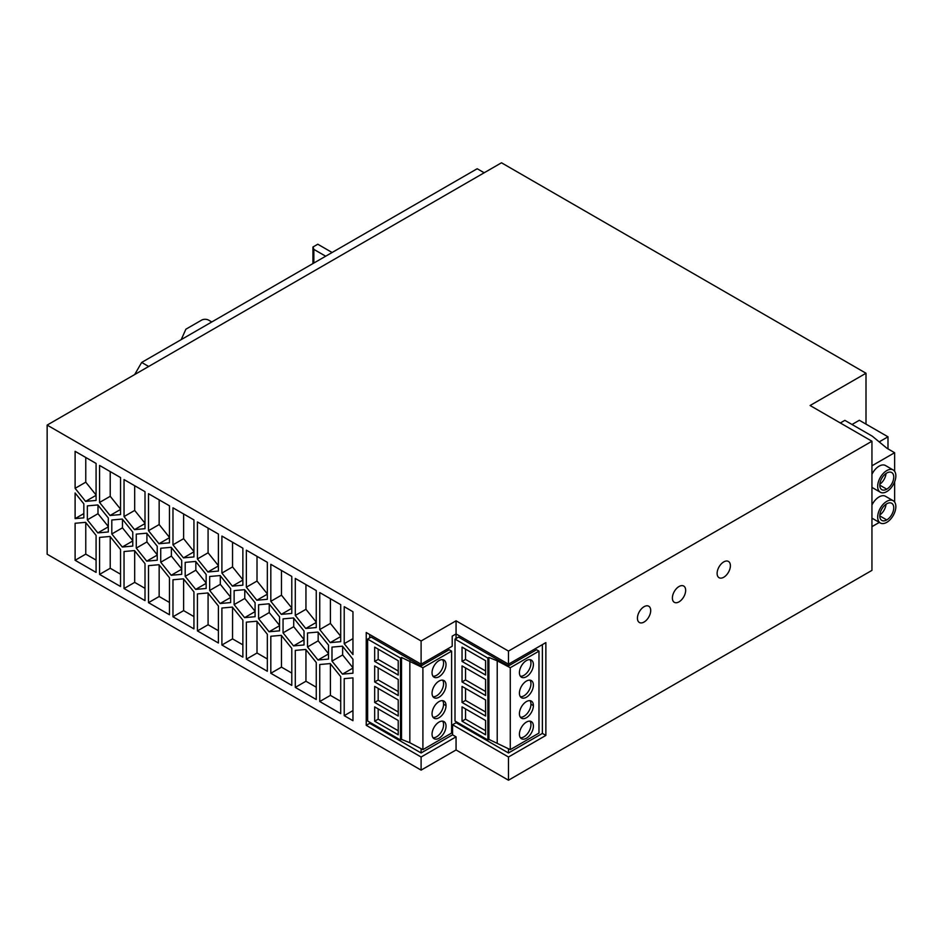 <?xml version="1.0" encoding="UTF-8"?>
<svg xmlns="http://www.w3.org/2000/svg" width="943" height="943" viewBox="0 0 943 943"><rect width="100%" height="100%" fill="white"/><g stroke="black" fill="none" stroke-linecap="round" stroke-linejoin="round"><path stroke-width="1.41" d="M374.677 721.206L398.217 734.797L398.217 720.487L374.677 706.896L374.677 721.206L378.178 719.191L378.178 708.912M398.217 730.754L378.178 719.191M421.108 640.992L421.108 664.19L366.238 632.517L366.238 725.332L421.108 757.017L421.108 770.125L47.15 554.225L47.15 425.093L421.108 640.992L456.058 620.812L508.477 651.083L508.477 664.19L456.058 633.932L456.058 638.494M456.058 620.812L456.058 633.932L452.204 636.148L452.204 646.238L421.108 664.19L421.108 665.935L449.163 649.727L451.614 651.141L422.9 667.727L422.9 749.638L451.614 733.065L451.614 651.141M374.677 661.432L398.217 675.023L398.217 660.713L374.677 647.122L374.677 661.432L378.178 659.416L378.178 649.138M145.01 563.631L134.519 550.594L124.04 551.525L124.04 588.526L145.01 600.632L145.01 563.631M401.529 739.383L401.529 657.46L400.48 658.061L400.48 739.984L401.529 739.383L409.84 742.742L422.9 749.638M400.48 739.984L367.629 721.018L367.629 639.095L371.129 637.079L421.108 665.935M529.966 721.159A9.89 5.705 -60 0 1 530.944 724.707A9.89 5.705 -60 0 1 527.42 733.76A9.89 5.705 -60 0 1 520.395 737.744M366.238 725.332L369.727 723.316L369.727 722.232M369.727 637.881L369.727 634.533M488.91 739.383L487.861 739.984L487.861 658.061L488.91 657.46L488.91 739.383L510.269 749.638L510.269 667.727L497.22 660.819L497.22 742.742M145.01 523.259L134.684 510.422L134.684 485.716M218.399 534.044L197.429 521.939L197.429 558.951L207.92 571.988L218.399 571.057L218.399 534.044M866.004 424.126L866.004 373.239L501.487 162.785L47.15 425.093M508.477 651.083L871.945 441.23L871.945 570.374L508.477 780.215L508.477 757.017L545.867 735.422L545.867 642.607L508.477 664.19L508.477 665.935L458.498 637.079L455.009 639.095L455.009 721.018L487.861 739.984M866.004 373.239L810.084 405.514L871.945 441.23M485.586 691.49L465.547 679.915L465.547 667.915M442.597 659.652A9.89 5.705 -60 0 1 443.575 663.212A9.89 5.705 -60 0 1 440.051 672.253A9.89 5.705 -60 0 1 433.026 676.249M529.966 680.151A9.89 5.705 -60 0 1 530.944 683.71A9.89 5.705 -60 0 1 527.42 692.763A9.89 5.705 -60 0 1 520.395 696.747M230.634 588.597L220.143 575.56L209.664 576.491L209.664 590.471L220.143 603.52L230.634 602.577L230.634 588.597M462.046 681.93L485.586 695.521L485.586 679.479L462.046 665.899L462.046 681.93L465.547 679.915M442.597 721.159A9.89 5.705 -60 0 1 443.575 724.707A9.89 5.705 -60 0 1 440.051 733.76A9.89 5.705 -60 0 1 433.026 737.744M421.108 748.695L421.108 752.974L452.557 734.821L452.557 724.731L456.058 722.715L456.058 721.619M730.389 565.729A9.395 5.422 -60 0 1 726.299 575.183A9.395 5.422 -60 0 1 719.061 577.705A9.395 5.422 -60 0 1 717.116 573.403A9.395 5.422 -60 0 1 721.218 563.949A9.395 5.422 -60 0 1 728.456 561.439A9.395 5.422 -60 0 1 730.389 565.729M672.383 598.015A9.395 5.422 -60 0 1 676.485 588.562A9.395 5.422 -60 0 1 683.722 586.051A9.395 5.422 -60 0 1 685.655 590.353A9.395 5.422 -60 0 1 681.565 599.795A9.395 5.422 -60 0 1 674.328 602.318A9.395 5.422 -60 0 1 672.383 598.015M637.433 618.195A9.395 5.422 -60 0 1 641.535 608.742A9.395 5.422 -60 0 1 648.772 606.231A9.395 5.422 -60 0 1 650.705 610.534A9.395 5.422 -60 0 1 646.615 619.975A9.395 5.422 -60 0 1 639.378 622.498A9.395 5.422 -60 0 1 637.433 618.195M340.718 641.676L340.718 604.675L319.748 592.569L319.748 629.57L330.239 642.619L340.718 641.676M487.861 658.061L455.009 639.095M488.91 657.46L497.22 660.819M508.477 665.935L536.543 649.727L538.983 651.141L510.269 667.727M145.01 491.68L124.04 479.574L124.04 516.575L134.519 529.624L145.01 528.681L145.01 491.68M545.867 735.422L542.378 733.406L542.378 644.623M452.557 724.731L508.477 757.017M421.108 757.017L456.058 736.837L452.557 734.821M456.058 736.837L456.058 749.956L508.477 780.215M158.99 543.746L169.469 542.803L169.469 505.802L148.499 493.696L148.499 530.697L158.99 543.746L169.469 537.687M374.677 681.93L398.217 695.521L398.217 679.479L374.677 665.899L374.677 681.93L378.178 679.915L378.178 667.915M398.217 691.49L378.178 679.915M145.01 588.338L134.684 582.385L134.684 550.795M400.48 658.061L367.629 639.095M374.677 686.398L374.677 702.441L398.217 716.02L398.217 699.977L374.677 686.398M421.108 752.974L369.727 723.316M401.529 657.46L422.9 667.727M462.046 686.398L462.046 702.441L485.586 716.02L485.586 699.977L462.046 686.398M485.586 660.713L462.046 647.122L462.046 661.432L485.586 675.023L485.586 660.713M462.046 721.206L485.586 734.797L485.586 720.487L462.046 706.896L462.046 721.206L465.547 719.191L465.547 708.912M432.047 693.188A9.89 5.705 -60 0 1 436.361 683.239A9.89 5.705 -60 0 1 443.976 680.598A9.89 5.705 -60 0 1 446.027 685.125A9.89 5.705 -60 0 1 441.713 695.062A9.89 5.705 -60 0 1 434.098 697.714A9.89 5.705 -60 0 1 432.047 693.188M442.597 680.151A9.89 5.705 -60 0 1 443.575 683.71A9.89 5.705 -60 0 1 440.051 692.763A9.89 5.705 -60 0 1 433.026 696.747M840.319 422.971L844.857 420.354L872.251 436.161L886.95 448.279L894.624 452.711L894.624 471.311M508.477 748.695L508.477 752.974L542.378 733.406M508.477 752.974L456.058 722.715M421.108 770.125L456.058 749.956M409.84 660.819L409.84 742.742M325.689 256.213L313.842 249.376L312.935 247.031L312.935 263.568M313.276 247.231L313.276 263.368M462.046 661.432L465.547 659.416L465.547 649.138M519.416 672.689A9.89 5.705 -60 0 1 523.73 662.74A9.89 5.705 -60 0 1 531.345 660.088A9.89 5.705 -60 0 1 533.396 664.615A9.89 5.705 -60 0 1 529.082 674.563A9.89 5.705 -60 0 1 521.467 677.215A9.89 5.705 -60 0 1 519.416 672.689M529.966 659.652A9.89 5.705 -60 0 1 530.944 663.212A9.89 5.705 -60 0 1 527.42 672.253A9.89 5.705 -60 0 1 520.395 676.237M398.217 711.989L378.178 700.413L378.178 688.414M485.586 730.754L465.547 719.191M519.416 693.188A9.89 5.705 -60 0 1 523.73 683.239A9.89 5.705 -60 0 1 531.345 680.598A9.89 5.705 -60 0 1 533.396 685.125A9.89 5.705 -60 0 1 529.082 695.062A9.89 5.705 -60 0 1 521.467 697.714A9.89 5.705 -60 0 1 519.416 693.188M533.396 705.623A9.89 5.705 -60 0 1 529.082 715.572A9.89 5.705 -60 0 1 521.467 718.212A9.89 5.705 -60 0 1 519.416 713.686A9.89 5.705 -60 0 1 523.73 703.749A9.89 5.705 -60 0 1 531.345 701.097A9.89 5.705 -60 0 1 533.396 705.623L530.944 704.209A9.89 5.705 -60 0 1 527.42 713.262A9.89 5.705 -60 0 1 520.395 717.246M485.586 670.98L465.547 659.416M462.046 702.441L465.547 700.413L465.547 688.414M538.983 651.141L538.983 733.065L510.269 749.638M485.586 711.989L465.547 700.413M124.04 588.526L134.684 582.385M519.416 734.196A9.89 5.705 -60 0 1 523.73 724.248A9.89 5.705 -60 0 1 531.345 721.595A9.89 5.705 -60 0 1 533.396 726.122A9.89 5.705 -60 0 1 529.082 736.07A9.89 5.705 -60 0 1 521.467 738.723A9.89 5.705 -60 0 1 519.416 734.196M352.953 720.7L352.953 677.864L344.219 678.642L344.219 715.654L352.953 720.7M157.233 560.213L157.233 546.233L146.754 533.184L136.275 534.127L136.275 548.107L146.754 561.144L157.233 560.213M83.844 503.857L75.11 492.989L75.11 518.615L83.844 517.837L83.844 503.857M120.539 586.511L120.539 549.51L110.06 536.461L99.569 537.404L99.569 574.405L120.539 586.511M270.818 636.266L270.818 673.278L291.788 685.384L291.788 648.383L281.309 635.334L270.818 636.266M244.614 617.641L255.093 616.71L255.093 602.73L244.614 589.681L234.123 590.624L234.123 604.604L244.614 617.641L255.093 611.594M331.983 661.102L342.474 674.139L352.953 673.208L352.953 659.228L342.474 646.179L331.983 647.122L331.983 661.102L342.639 654.949L342.639 646.391M352.953 611.736L344.219 606.691L344.219 643.692L352.953 654.56L352.953 611.736M267.329 634.25L256.838 621.213L246.359 622.144L246.359 659.157L267.329 671.263L267.329 634.25M172.97 616.781L193.94 628.887L193.94 591.886L183.449 578.837L172.97 579.768L172.97 616.781L183.614 610.628L183.614 579.049M295.289 650.399L295.289 687.4L316.259 699.506L316.259 662.505L305.768 649.456L295.289 650.399M195.684 589.399L206.163 588.456L206.163 574.476L195.684 561.439L185.193 562.37L185.193 576.35L195.684 589.399L206.163 583.34M181.704 574.334L181.704 560.354L171.213 547.305L160.734 548.248L160.734 562.228L171.213 575.265L181.704 574.334M269.073 603.803L258.594 604.746L258.594 618.726L269.073 631.763L279.564 630.832L279.564 616.852L269.073 603.803M270.818 601.328L281.309 614.365L291.788 613.433L291.788 576.421L270.818 564.315L270.818 601.328L281.474 595.174L281.474 570.468M330.239 663.577L319.748 664.52L319.748 701.521L340.718 713.627L340.718 676.626L330.239 663.577M242.87 585.179L242.87 548.178L221.9 536.072L221.9 573.073L232.379 586.122L242.87 585.179M267.329 599.3L267.329 562.299L246.359 550.193L246.359 587.194L256.838 600.243L267.329 599.3M96.08 572.389L96.08 535.388L85.589 522.339L75.11 523.271L75.11 560.283L96.08 572.389M242.87 620.129L232.379 607.092L221.9 608.023L221.9 645.024L242.87 657.13L242.87 620.129M293.544 617.936L283.053 618.867L283.053 632.847L293.544 645.896L304.023 644.953L304.023 630.973L293.544 617.936M316.259 627.555L316.259 590.542L295.289 578.436L295.289 615.449L305.768 628.486L316.259 627.555M307.524 632.989L307.524 646.969L318.003 660.017L328.494 659.074L328.494 645.095L318.003 632.058L307.524 632.989M120.539 514.56L120.539 477.547L99.569 465.441L99.569 502.454L110.06 515.491L120.539 514.56M148.499 602.66L169.469 614.765L169.469 577.753L158.99 564.716L148.499 565.647L148.499 602.66L159.155 596.506L159.155 564.916M97.824 504.941L87.345 505.872L87.345 519.852L97.824 532.901L108.315 531.958L108.315 517.978L97.824 504.941M218.399 606.007L207.92 592.958L197.429 593.901L197.429 630.902L218.399 643.008L218.399 606.007M122.295 519.063L111.804 519.994L111.804 533.974L122.295 547.023L132.774 546.08L132.774 532.1L122.295 519.063M172.97 544.83L183.449 557.867L193.94 556.936L193.94 519.923L172.97 507.817L172.97 544.83L183.614 538.677L183.614 513.97M96.08 463.426L75.11 451.32L75.11 488.333L85.589 501.37L96.08 500.438L96.08 463.426M398.217 670.98L378.178 659.416M374.677 702.441L378.178 700.413M446.027 705.623A9.89 5.705 -60 0 1 441.713 715.572A9.89 5.705 -60 0 1 434.086 718.212A9.89 5.705 -60 0 1 432.047 713.686A9.89 5.705 -60 0 1 436.35 703.749A9.89 5.705 -60 0 1 443.964 701.097A9.89 5.705 -60 0 1 446.027 705.623L443.575 704.209A9.89 5.705 -60 0 1 440.051 713.262A9.89 5.705 -60 0 1 433.026 717.246M432.047 672.689A9.89 5.705 -60 0 1 436.361 662.74A9.89 5.705 -60 0 1 443.976 660.1A9.89 5.705 -60 0 1 446.027 664.615A9.89 5.705 -60 0 1 441.713 674.563A9.89 5.705 -60 0 1 434.098 677.215A9.89 5.705 -60 0 1 432.047 672.689M432.047 734.196A9.89 5.705 -60 0 1 436.361 724.236A9.89 5.705 -60 0 1 443.976 721.595A9.89 5.705 -60 0 1 446.027 726.122A9.89 5.705 -60 0 1 441.713 736.07A9.89 5.705 -60 0 1 434.098 738.723A9.89 5.705 -60 0 1 432.047 734.196M442.597 700.661A9.89 5.705 -60 0 1 443.575 704.209M529.966 700.661A9.89 5.705 -60 0 1 530.944 704.209M134.519 529.624L145.01 523.565M124.04 516.575L134.684 510.422M484.183 172.769L477.193 168.738L141.674 362.442L148.664 366.485M313.842 249.376L313.842 263.05M312.935 247.031L317.779 244.225L332.101 252.5M211.762 321.987A4.939 2.853 180 0 0 211.279 321.657L208.603 320.125A4.939 2.853 180 0 0 201.613 320.125L185.889 329.201L181.209 339.621M134.684 374.548L141.674 362.442M169.469 602.459L159.155 596.506M344.219 715.654L352.953 710.609M136.275 548.107L146.919 541.954L146.919 533.396M157.233 555.097L146.754 561.144M157.233 554.79L146.919 541.954M220.143 603.52L230.634 597.461M230.634 597.167L220.308 584.33L220.308 575.772M209.664 590.471L220.308 584.33M328.494 653.664L318.168 640.827L318.168 632.27M75.11 518.615L83.844 513.57M96.08 495.323L85.589 501.37M99.569 574.405L110.225 568.252L110.225 536.673M120.539 574.216L110.225 568.252M122.295 547.023L132.774 540.964M96.08 560.095L85.766 554.13L85.766 522.552M148.499 530.697L159.155 524.556L159.155 499.849M99.569 502.454L110.225 496.301L110.225 471.594M267.329 593.878L257.015 581.053L257.015 556.346M218.399 565.635L208.085 552.798L197.429 558.951M208.085 552.798L208.085 528.092M169.469 537.392L159.155 524.556M340.718 636.254L330.404 623.417L319.748 629.57M330.404 623.417L330.404 598.711M120.539 509.137L110.225 496.301M270.818 673.278L281.474 667.125L281.474 635.547M291.788 673.09L281.474 667.125M206.163 583.033L195.849 570.197L195.849 561.639M132.774 540.669L122.46 527.832L122.46 519.275M108.315 526.536L97.989 513.699L97.989 505.142M207.92 571.988L218.399 565.941M279.564 625.409L269.238 612.573L269.238 604.015M96.08 495.016L85.766 482.179L75.11 488.333M85.766 482.179L85.766 457.473M242.87 580.063L232.379 586.122M97.989 513.699L87.345 519.852M255.093 611.288L244.779 598.451L234.123 604.604M244.779 598.451L244.779 589.894M122.46 527.832L111.804 533.974M342.474 674.139L352.953 668.092M305.768 628.486L316.259 622.439M316.259 622.132L305.945 609.296L295.289 615.449M352.953 667.785L342.639 654.949M344.219 643.692L352.953 638.647M269.238 612.573L258.594 618.726M246.359 659.157L257.015 653.004L257.015 621.413M193.94 616.592L183.614 610.628M295.289 687.4L305.945 681.247L305.945 649.668M316.259 687.211L305.945 681.247M304.023 639.531L293.709 626.694L293.709 618.136M195.849 570.197L185.193 576.35M291.788 608.011L281.474 595.174M267.329 658.957L257.015 653.004M340.718 701.333L330.404 695.38L319.748 701.521M218.399 630.714L208.085 624.749L197.429 630.902M208.085 624.749L208.085 593.171M160.734 562.228L171.39 556.075L171.39 547.518M181.704 569.218L171.213 575.265M181.704 568.912L171.39 556.075M281.309 614.365L291.788 608.306M269.073 631.763L279.564 625.716M305.945 609.296L305.945 584.589M330.404 695.38L330.404 663.789M242.87 644.835L232.544 638.882L232.544 607.292M242.87 579.756L232.544 566.92L221.9 573.073M232.544 566.92L232.544 542.213M193.94 551.514L183.614 538.677M257.015 581.053L246.359 587.194M256.838 600.243L267.329 594.184M75.11 560.283L85.766 554.13M221.9 645.024L232.544 638.882M108.315 526.842L97.824 532.901M293.709 626.694L283.053 632.847M293.544 645.896L304.023 639.837M183.449 557.867L193.94 551.82M307.524 646.969L318.168 640.827M318.003 660.017L328.494 653.959M120.539 509.444L110.06 515.491M330.239 642.619L340.718 636.56M871.945 465.807L894.624 452.711M894.624 481.826L894.624 502.053M894.624 512.568L894.058 513.9M871.945 526.665L879.336 522.398M885.713 465.665A12.848 7.414 120 0 0 871.945 474.282M871.945 487.283A12.848 7.414 120 0 0 872.794 487.873M885.713 496.419A12.848 7.414 120 0 0 871.945 505.024M871.945 518.037A12.848 7.414 120 0 0 872.794 518.626M895.85 475.861A12.848 7.414 120 0 0 893.186 469.979A12.848 7.414 120 0 0 883.285 473.421A12.848 7.414 120 0 0 877.674 486.352A12.848 7.414 120 0 0 880.326 492.234A12.848 7.414 120 0 0 890.239 488.792A12.848 7.414 120 0 0 895.85 475.861M886.762 489.181A9.89 5.705 -60 0 1 881.811 489.665A9.89 5.705 -60 0 1 880.302 481.743A9.89 5.705 -60 0 1 886.762 473.032A9.89 5.705 -60 0 1 891.701 472.537A9.89 5.705 -60 0 1 893.221 480.459A9.89 5.705 -60 0 1 886.762 489.181L879.772 485.138M886.031 473.504A9.89 5.705 -60 0 1 879.807 484.266M879.194 441.89L887.988 436.809L887.988 448.88M887.988 436.809L859.332 420.272L852.024 424.491M895.85 506.615A12.848 7.414 120 0 0 893.186 500.721A12.848 7.414 120 0 0 883.285 504.175A12.848 7.414 120 0 0 877.674 517.106A12.848 7.414 120 0 0 880.326 522.976A12.848 7.414 120 0 0 890.239 519.546A12.848 7.414 120 0 0 895.85 506.615M886.762 503.786A9.89 5.705 -60 0 1 891.701 503.291A9.89 5.705 -60 0 1 893.221 511.212A9.89 5.705 -60 0 1 886.762 519.923A9.89 5.705 -60 0 1 881.811 520.418A9.89 5.705 -60 0 1 880.302 512.485A9.89 5.705 -60 0 1 886.762 503.786M886.031 504.257A9.89 5.705 -60 0 1 879.807 515.019M886.762 519.923L879.772 515.892M893.186 469.979L885.501 465.536M893.186 500.721L885.501 496.289M872.652 518.544L880.338 522.988M872.652 487.79L880.338 492.234"/></g></svg>
